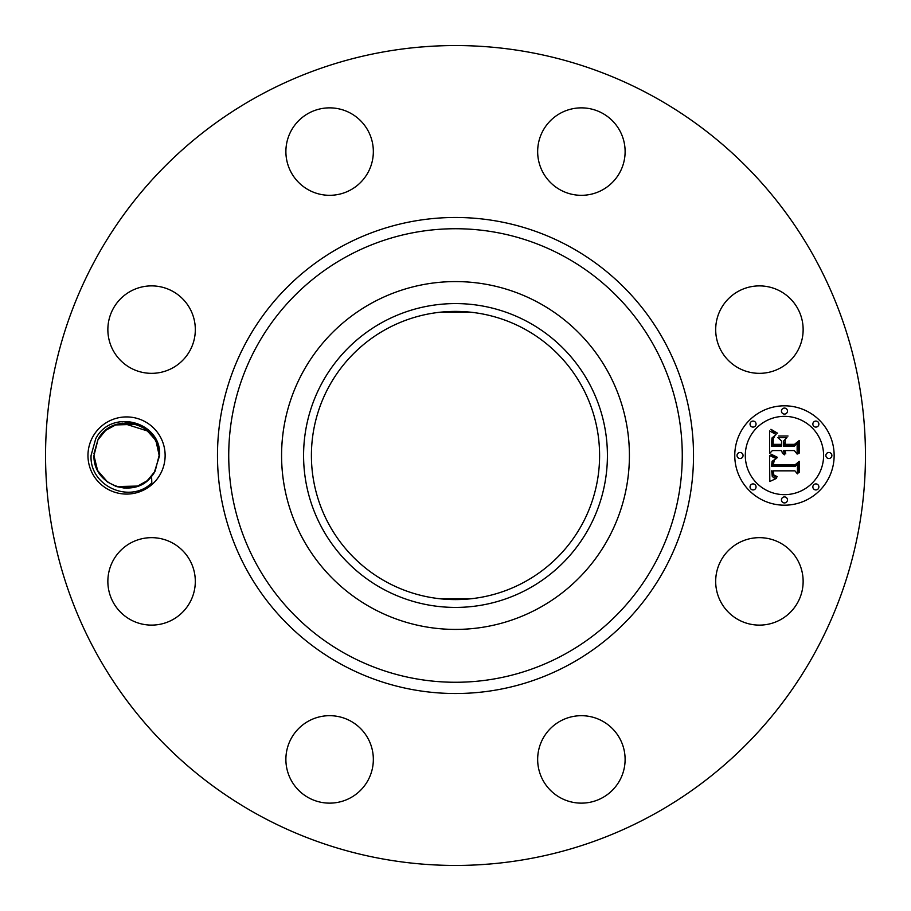 <?xml version="1.0" encoding="UTF-8"?>
<svg xmlns="http://www.w3.org/2000/svg" width="911" height="911" viewBox="0 0 911 911"><rect width="100%" height="100%" fill="white"/><g stroke="black" fill="none" stroke-linecap="round" stroke-linejoin="round"><path stroke-width="1.37" d="M258.963 815.265A409.95 409.95 0 0 1 95.735 258.963A409.95 409.95 0 0 1 652.037 95.735A409.95 409.95 0 0 1 815.265 652.037A409.95 409.95 0 0 1 258.963 815.265M493.033 47.27L495.903 47.543M431.768 46.233L424.526 46.723M420.666 47.03L433.055 46.165M417.967 863.73L415.097 863.457M479.232 864.767L486.474 864.277M490.334 863.97L477.945 864.835M160.404 473.993A38.569 38.569 0 0 1 108.056 489.355A38.569 38.569 0 0 1 92.694 437.007A38.569 38.569 0 0 1 145.043 421.645A38.569 38.569 0 0 1 160.404 473.993M797.785 602.353A43.728 43.728 0 0 1 738.445 619.765A43.728 43.728 0 0 1 721.034 560.424A43.728 43.728 0 0 1 780.374 543.013A43.728 43.728 0 0 1 797.785 602.353M569.079 717.458A43.728 43.728 0 0 1 623.34 747.1A43.728 43.728 0 0 1 593.699 801.373A43.728 43.728 0 0 1 539.426 771.719A43.728 43.728 0 0 1 569.079 717.458M350.576 721.034A43.728 43.728 0 0 1 367.987 780.374A43.728 43.728 0 0 1 308.647 797.785A43.728 43.728 0 0 1 291.235 738.445A43.728 43.728 0 0 1 350.576 721.034M193.542 569.079A43.728 43.728 0 0 1 163.9 623.34A43.728 43.728 0 0 1 109.627 593.699A43.728 43.728 0 0 1 139.281 539.426A43.728 43.728 0 0 1 193.542 569.079M189.966 350.576A43.728 43.728 0 0 1 130.626 367.987A43.728 43.728 0 0 1 113.215 308.647A43.728 43.728 0 0 1 172.555 291.235A43.728 43.728 0 0 1 189.966 350.576M341.921 193.542A43.728 43.728 0 0 1 287.66 163.9A43.728 43.728 0 0 1 317.301 109.627A43.728 43.728 0 0 1 371.574 139.281A43.728 43.728 0 0 1 341.921 193.542M560.424 189.966A43.728 43.728 0 0 1 543.013 130.626A43.728 43.728 0 0 1 602.353 113.215A43.728 43.728 0 0 1 619.765 172.555A43.728 43.728 0 0 1 560.424 189.966M717.458 341.921A43.728 43.728 0 0 1 747.1 287.66A43.728 43.728 0 0 1 801.373 317.301A43.728 43.728 0 0 1 771.719 371.574A43.728 43.728 0 0 1 717.458 341.921M784.451 505.195A49.695 49.695 0 0 1 734.767 455.5A49.695 49.695 0 0 1 784.451 405.805A49.695 49.695 0 0 1 834.146 455.5A49.695 49.695 0 0 1 784.451 505.195M524.588 329.042A144.109 144.109 0 0 1 581.958 524.588A144.109 144.109 0 0 1 386.412 581.958A144.109 144.109 0 0 1 329.042 386.412A144.109 144.109 0 0 1 524.588 329.042M471.613 598.698L441.368 598.914M436.87 598.39L439.148 598.675M439.387 598.698L471.386 598.721M471.613 312.302L439.614 312.279M439.808 312.257L441.368 312.086M447.244 311.63L455.5 311.391M474.13 312.61L471.852 312.325M154.164 472.843L159.584 455.694C161.999 421.52 111.301 408.014 95.746 438.681L91.077 455.42C89.255 486.167 129.897 504.341 151.818 482.898L151.59 476.396A32.614 32.614 0 0 0 154.164 472.843L146.842 481.031M131.639 423.285L126.8 422.886M119.489 423.661L121.516 423.273M108.204 428.534L105.517 430.573L97.921 439.865L93.935 455.716C93.286 486.167 134.726 499.285 151.59 476.396M104.161 431.78L98.115 439.535M148.391 431.279L122.598 423.125M117.428 424.184L113.921 425.437M382.666 322.175A151.932 151.932 0 0 0 322.175 528.334A151.932 151.932 0 0 0 528.334 588.825A151.932 151.932 0 0 0 588.825 382.666A151.932 151.932 0 0 0 382.666 322.175M93.935 455.602L93.947 456.217M96.828 468.937L98.342 471.875M93.992 453.61L97.921 439.865L93.935 455.716L96.862 469.017L98.388 471.955L107.555 482.01L115.822 486.303M126.959 488.114L136.866 486.44L116.95 486.668L136.616 486.52L126.959 488.114L136.844 486.451L146.238 481.498M538.879 302.873A173.921 173.921 0 0 1 608.127 538.879A173.921 173.921 0 0 1 372.121 608.127A173.921 173.921 0 0 1 302.873 372.121A173.921 173.921 0 0 1 538.879 302.873A173.921 173.921 0 0 0 281.579 455.5A173.921 173.921 0 0 0 538.879 608.127A173.921 173.921 0 0 0 538.879 302.873M93.935 455.546L97.591 470.509L107.589 482.033M98.217 471.659L106.735 481.395L98.217 471.659M116.619 486.565L137.948 486.053L126.8 488.114L137.96 486.053L116.642 486.576L107.942 482.283M123.998 488.011L116.836 486.633L136.399 486.588L124.169 488.023M97.921 439.865L93.935 455.716L96.862 469.017L93.935 455.716L96.862 469.017L93.935 455.716L96.862 469.017L93.935 455.716L96.862 469.017L93.935 455.716L97.921 439.865L93.992 453.564L97.921 439.865C111.267 411.294 159.903 421.52 159.163 455.284L155.166 471.135L147.354 480.609M156.259 442.063L154.745 439.125M145.589 429.024L136.969 424.594M126.071 422.886L116.506 424.469L136.206 424.355L126.652 422.886L136.206 424.355L116.494 424.48L106.132 430.072L112.964 425.847M784.451 416.35A39.15 39.15 0 0 1 823.601 455.5A39.15 39.15 0 0 1 784.451 494.65A39.15 39.15 0 0 1 745.3 455.5A39.15 39.15 0 0 1 784.451 416.35M740.028 452.494A3.006 3.006 0 0 1 743.046 455.5A3.006 3.006 0 0 1 740.028 458.506A3.006 3.006 0 0 1 737.022 455.5A3.006 3.006 0 0 1 740.028 452.494M784.451 408.071A3.006 3.006 0 0 1 787.468 411.077A3.006 3.006 0 0 1 784.451 414.095A3.006 3.006 0 0 1 781.444 411.077A3.006 3.006 0 0 1 784.451 408.071M753.044 421.076A3.006 3.006 0 0 1 756.05 424.093A3.006 3.006 0 0 1 753.044 427.1A3.006 3.006 0 0 1 750.038 424.093A3.006 3.006 0 0 1 753.044 421.076M828.873 452.494A3.006 3.006 0 0 1 831.891 455.5A3.006 3.006 0 0 1 828.873 458.506A3.006 3.006 0 0 1 825.867 455.5A3.006 3.006 0 0 1 828.873 452.494M815.869 421.076A3.006 3.006 0 0 1 818.875 424.093A3.006 3.006 0 0 1 815.869 427.1A3.006 3.006 0 0 1 812.851 424.093A3.006 3.006 0 0 1 815.869 421.076M784.451 502.929A3.006 3.006 0 0 1 781.444 499.923A3.006 3.006 0 0 1 784.451 496.905A3.006 3.006 0 0 1 787.468 499.923A3.006 3.006 0 0 1 784.451 502.929M753.044 489.924A3.006 3.006 0 0 1 750.038 486.907A3.006 3.006 0 0 1 753.044 483.9A3.006 3.006 0 0 1 756.05 486.907A3.006 3.006 0 0 1 753.044 489.924M815.869 489.924A3.006 3.006 0 0 1 812.851 486.907A3.006 3.006 0 0 1 815.869 483.9A3.006 3.006 0 0 1 818.875 486.907A3.006 3.006 0 0 1 815.869 489.924M159.596 455.306L156.225 441.983L159.163 455.284L156.225 441.994L159.163 455.284L156.225 441.994L154.699 439.045L145.544 428.99L141.353 426.439M159.163 455.454L156.362 442.29L159.163 455.454M146.364 429.605L154.87 439.341L146.398 429.628M137.185 486.326L147.183 480.746M769.59 455.489L776.172 458.632L772.072 461.262L771.537 466.261L795.087 466.512L797.444 463.95L797.444 473.879L794.904 470.839L773.302 470.839L773.712 474.882L777.254 476.681L776.764 477.182L773.519 475.701L772.733 471.078L771.674 470.839L772.277 476.43L773.849 477.797L776.536 478.355L769.806 481.498L769.59 455.489M770.957 454.122L777.299 457.265L777.106 457.834L771.959 455.568L770.957 454.122M774.339 459.918L773.314 464.758L795.144 464.781L799.232 461.33L799.232 472.422L798.64 472.923L798.64 462.526L795.326 465.43L772.699 465.43L772.949 461.456L774.339 459.918M769.59 453.484L769.59 430.949L776.104 434.513L771.97 437.975L771.389 446.208L781.558 446.208L781.558 444.887L772.585 444.887L772.87 438.385L774.805 435.857L773.291 438.726L773.166 444.34L781.558 444.34L781.558 441.061L777.88 437.587L786.979 437.587L783.38 441.243L783.38 446.208L794.324 446.208L797.148 443.429L797.148 454.099L794.324 450.558L784.986 450.558L785.783 453.894L784.394 450.558L783.38 450.558L784.633 454.851L782.458 453.291L781.558 450.558L772.391 450.558L769.59 453.484M770.911 429.297L777.561 433.203L773.872 432.258L770.911 429.297M778.643 436.005L788.026 436.005L778.643 436.005M785.202 439.888L785.202 444.34L794.494 444.34L799.232 440.525L799.232 453.097L798.64 453.644L798.64 441.744L794.756 444.887L784.61 444.887L785.202 439.888M107.566 482.021L98.388 471.955L107.327 481.851M105.505 430.584L98.069 439.603L105.482 430.607M145.555 429.001L136.422 424.424L145.555 429.001M126.663 422.886L136.206 424.355L115.139 424.947L126.333 422.886L115.959 424.651M105.938 430.22L115.925 424.663L105.927 430.231M156.225 441.983L154.699 439.045L145.783 429.161M116.699 424.412L136.206 424.355L116.506 424.469L136.138 424.332L126.595 422.886L136.138 424.332L116.494 424.48L126.128 422.886M136.832 486.451L116.802 486.622L136.604 486.52L116.881 486.645L126.447 488.114M154.699 439.034L145.646 429.058L154.699 439.045L145.532 428.99L137.345 424.731M126.8 488.114L136.627 486.52L126.811 488.114M136.24 424.367L116.915 424.344M116.881 486.645L126.583 488.114L116.927 486.656L137.96 486.053L123.805 488M93.935 455.716L96.862 469.017M136.206 424.355L116.232 424.56M116.938 486.668L136.593 486.52M120.878 487.613L136.627 486.52M569.614 246.619A238.022 238.022 0 0 1 664.381 569.614A238.022 238.022 0 0 1 341.386 664.381A238.022 238.022 0 0 1 246.619 341.386A238.022 238.022 0 0 1 569.614 246.619M564.216 256.492A226.771 226.771 0 0 1 654.508 564.216A226.771 226.771 0 0 1 346.784 654.508A226.771 226.771 0 0 1 256.492 346.784A226.771 226.771 0 0 1 564.216 256.492"/></g></svg>
